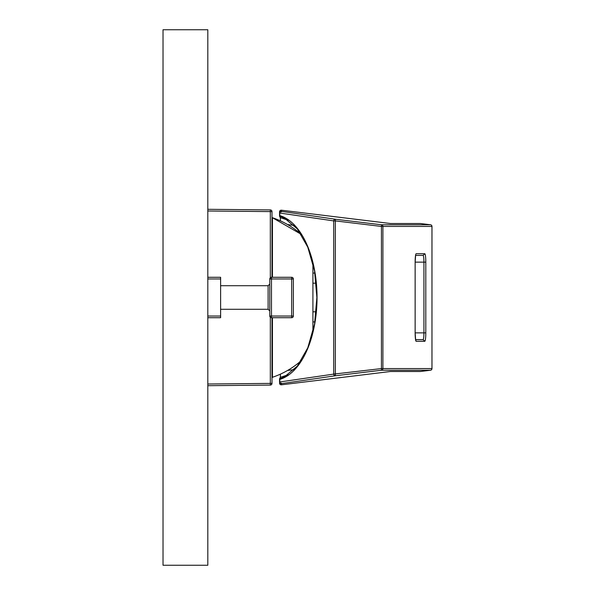 <?xml version="1.0" encoding="UTF-8"?>
<svg xmlns="http://www.w3.org/2000/svg" width="595" height="595" viewBox="0 0 595 595"><rect width="100%" height="100%" fill="white"/><g stroke="black" fill="none" stroke-linecap="round" stroke-linejoin="round"><path stroke-width="0.89" d="M220.619 317.708L207.819 317.708L220.619 317.708L220.619 277.292L207.819 277.292L220.619 277.292M163.023 565.25L163.023 29.75L207.819 29.75L207.819 565.25L163.023 565.25M291.676 317.708A1.681 1.681 0 0 0 293.365 316.027L291.676 316.027L291.676 317.708L271.476 317.708L271.476 316.027L269.788 316.027L269.788 278.973L271.476 278.973L271.476 277.292L291.676 277.292L291.676 278.973L293.365 278.973L293.365 316.027A1.681 1.681 0 0 1 291.676 317.708M293.365 278.973A1.681 1.681 0 0 0 291.676 277.292M269.788 316.027A1.681 1.681 0 0 0 271.476 317.708A1.681 1.681 0 0 1 269.788 316.027M269.788 278.973A1.681 1.681 0 0 1 271.476 277.292A1.681 1.681 0 0 0 269.788 278.973M269.788 284.031L268.107 285.712L220.619 285.712M312.911 321.91L314.919 321.91M312.911 273.075L314.919 273.075M282.454 376.724A1.012 0.759 -104.5 0 0 282.119 376.806L280.156 377.23L280.26 378.472A1.012 0.848 -106.2 0 0 279.799 379.394L279.799 381.968L333.721 374.106A1.681 1.421 81.7 0 0 335.349 375.772L381.432 370.246L381.432 368.573L382.897 368.573A1.681 1.673 90 0 1 381.432 370.246L430.497 370.246A1.681 1.673 -90 0 0 431.963 368.573L431.977 226.435A1.681 1.673 -90 0 0 430.497 224.761L420.472 223.519A1.681 1.673 -90 0 0 420.263 223.512L390.372 223.512A1.681 1.673 90 0 1 390.58 223.519L420.464 223.519L430.497 224.761L381.432 224.761A1.681 1.673 90 0 1 382.897 226.435L381.432 226.435L381.432 224.761L335.349 219.235L335.349 220.901L333.721 220.901L279.799 213.04L279.799 215.591A1.012 0.848 -73.8 0 0 280.26 216.52L280.156 217.77L282.209 218.209A1.012 0.759 -75.5 0 0 282.365 218.283L288.173 220.284M390.58 371.488A1.681 1.673 90 0 1 390.372 371.496L420.263 371.496A1.681 1.673 -90 0 0 420.464 371.488L390.58 371.488L281.428 384.809L281.428 383.641L335.349 375.772L335.349 220.901L381.432 226.435L381.432 368.573L333.721 374.106L333.721 220.901A1.681 1.421 98.3 0 1 335.349 219.235L281.428 211.366A1.681 1.681 180 0 0 279.538 213.04L279.538 211.865L281.428 211.865M416.165 341.285L424.778 341.285A8.419 1.026 90 0 0 425.804 332.865L425.804 262.142A8.419 1.026 90 0 0 424.778 253.723L416.165 253.723A8.419 1.026 90 0 0 415.139 262.142L415.139 332.865A8.419 1.026 90 0 0 416.165 341.285L415.719 340.176M415.585 339.604L423.112 339.604C423.61 339.202 423.878 336.956 423.93 332.865L423.93 262.142C423.878 258.051 423.61 255.805 423.112 255.404L415.585 255.404M423.119 255.404L424.778 253.723M423.112 339.604L424.778 341.285M279.799 213.04A1.681 1.421 98.3 0 1 281.428 211.366L281.435 210.199L390.58 223.519M279.799 381.968A1.681 1.421 81.7 0 0 281.428 383.641A1.681 1.681 -0 0 1 279.538 381.968L279.538 379.022A1.012 1.012 180 0 1 280.156 378.093M280.156 216.915A1.012 1.012 0 0 1 279.538 215.985L279.538 213.04M280.26 378.472A81.924 43.413 -90 0 0 284.522 376.821L297.359 366.051L307.779 347.815L314.547 324.096L316.882 297.493L314.547 270.889L307.779 247.178L297.359 228.941L284.522 218.172A81.924 43.413 -90 0 0 280.26 216.52M280.431 377.185L282.506 376.724M282.595 218.298L280.431 217.815M280.386 220.849L280.386 217.807M280.386 377.193L280.386 374.151M272.443 377.289L271.989 377.922L272.443 377.289L272.443 317.708L272.443 377.289A84.2 84.2 0 0 0 301.189 360.696A84.2 84.2 0 0 1 272.443 377.289M270.316 209.916A1.681 1.681 0 0 1 271.989 211.604A1.681 1.681 0 0 0 270.316 209.916L270.316 211.604L207.819 210.987L271.989 211.604A1.681 1.681 0 0 0 270.316 209.916L207.819 209.306L270.316 209.916L270.316 278.973L270.316 211.604L271.989 211.604L271.989 277.292L271.989 211.604A1.681 1.681 0 0 0 270.316 209.916L207.819 209.306M271.989 317.708L271.989 383.396L270.316 383.396L270.316 385.084A1.681 1.681 0 0 0 271.989 383.396L270.316 383.396L270.316 385.084L207.819 385.694L270.316 385.084A1.681 1.681 0 0 0 271.989 383.396L271.989 317.708M272.443 217.711L301.204 234.318A84.2 84.2 0 0 0 272.443 217.711L272.443 277.292L272.443 217.711A84.2 84.2 0 0 1 301.204 234.318M312.911 263.154L312.911 331.832M220.619 316.027L207.819 316.027L220.619 316.027M220.619 278.973L207.819 278.973L220.619 278.973M291.676 278.973L291.676 316.027L271.476 316.027L271.476 278.973L291.676 278.973M268.107 285.712L268.107 309.288L220.619 309.288M312.911 311.81L316.22 311.81M312.911 283.183L316.22 283.183M430.497 370.246L420.464 371.488L430.497 370.246A1.681 1.681 0 0 0 431.977 368.573L382.897 368.573L382.897 226.435L431.963 226.435L431.977 368.573M425.804 262.142L415.154 262.142L415.154 332.865L425.804 332.865M279.538 383.143A1.681 1.681 0 0 0 281.428 384.809A1.681 1.681 -0 0 1 279.538 383.143L281.428 383.143M281.428 210.199A1.681 1.681 180 0 0 279.538 211.865A1.681 1.681 0 0 1 281.428 210.199L390.372 223.504M279.799 379.394A82.861 43.911 -90 0 0 317.038 297.493A82.861 43.911 -90 0 0 279.799 215.591M280.431 217.844L280.892 217.904M287.623 224.568L294.228 225.393M287.608 370.44L294.205 369.621M270.316 316.027L270.316 383.396L207.819 384.013L270.316 383.396L270.316 316.027M268.107 309.288L269.788 310.969M415.154 262.142L415.645 254.868M415.645 340.139L415.154 332.865M281.428 384.809L390.372 371.503M431.977 226.435A1.681 1.681 0 0 0 430.497 224.761M282.283 376.739L288.129 374.731M280.424 378.018L279.538 379.022M280.424 216.989L279.538 215.985"/></g></svg>
